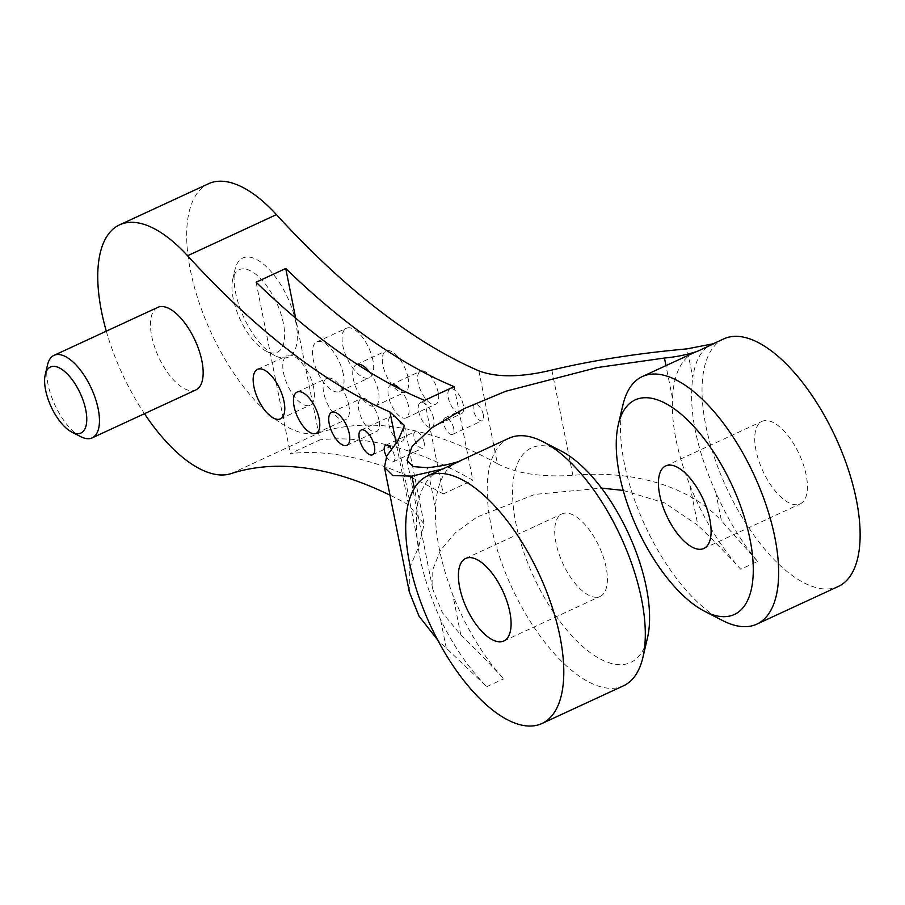 <?xml version="1.0" encoding="UTF-8"?>
<svg xmlns="http://www.w3.org/2000/svg" width="905" height="905" viewBox="0 0 905 905"><rect width="100%" height="100%" fill="white"/><g stroke="black" fill="none" stroke-linecap="round" stroke-linejoin="round"><path stroke-width="0.68" stroke-dasharray="4.53 3.39" d="M460.113 461.041A136.384 60.092 -114.8 0 0 457.127 462.206A136.384 60.092 -114.8 0 0 435.441 507.977C434.773 533.396 440.554 562.299 452.76 594.675A136.384 60.092 -114.8 0 0 503.644 678.886A727.394 320.506 -114.8 0 0 460.815 634.971L442.409 612.764L432.895 589.675L432.737 569.641L440.35 550.5L455.407 532.74L477.059 517.015L534.855 494.413L601.497 488.089M623.206 490.42L664.892 503.033L697.879 525.33L689.825 485.035C677.11 453.02 671.34 424.117 672.506 398.336L665.967 365.631M508.995 438.224A136.384 60.092 -114.8 0 0 511.698 587.243A136.384 60.092 -114.8 0 0 623.488 685.798M440 470.136C428.518 475.657 421.051 487.173 417.601 504.673C413.155 537.027 420.814 575.331 440.565 619.608C453.507 646.091 468.903 668.456 486.743 686.703L437.624 639.903M47.546 364.783A45.465 20.034 -114.8 0 0 54.922 405.021A45.465 20.034 -114.8 0 0 80.805 436.685M157.73 307.383A45.465 20.034 -114.8 0 0 158.635 357.056A45.465 20.034 -114.8 0 0 195.899 389.908M561.032 450.962A118.204 52.083 -114.8 0 0 533.78 577.028A118.204 52.083 -114.8 0 0 647.482 637.901M606.158 567.548A45.465 20.034 -114.8 0 0 561.971 513.904A45.465 20.034 -114.8 0 0 562.876 563.566A45.465 20.034 -114.8 0 0 600.139 596.429A45.465 20.034 -114.8 0 0 606.158 567.548M622.934 404.874A136.384 60.092 -114.8 0 0 645.039 525.567A136.384 60.092 -114.8 0 0 722.688 620.581M806.174 475.046A45.465 20.034 -114.8 0 0 761.999 421.391A45.465 20.034 -114.8 0 0 762.892 471.064A45.465 20.034 -114.8 0 0 800.156 503.915A45.465 20.034 -114.8 0 0 806.174 475.046M723.83 338.866A136.384 60.092 -114.8 0 0 726.534 487.885A136.384 60.092 -114.8 0 0 838.324 586.451M409.309 591.87L409.332 568.702L418.732 546.654L424.151 524.063L408.506 504.786A727.394 320.506 -114.8 0 0 389.987 495.159M386.469 456.516A9.095 4.005 -114.8 0 0 393.279 461.81A9.095 4.005 -114.8 0 0 394.478 456.03A9.095 4.005 -114.8 0 0 391.288 448.744M106.304 331.162A136.384 60.092 -114.8 0 0 144.472 413.687M757.609 561.439L721.466 520.884L715.765 492.331C727.699 519.289 741.648 542.321 757.609 561.439L740.709 569.256A727.394 320.506 -114.8 0 0 697.879 525.33M295.833 322.395A54.549 24.039 -114.8 0 0 264.735 265.199A54.549 24.039 -114.8 0 0 235.051 269.339A54.549 24.039 -114.8 0 0 243.898 317.621A54.549 24.039 -114.8 0 0 274.95 355.631A54.549 24.039 -114.8 0 0 275.369 355.835A54.549 24.039 -114.8 0 0 295.833 322.395M266.353 351.208A45.465 20.034 65.2 0 1 266.002 351.038A45.465 20.034 65.2 0 1 240.119 319.363A45.465 20.034 65.2 0 1 232.755 279.136A45.465 20.034 65.2 0 1 276.353 302.27A45.465 20.034 65.2 0 1 266.353 351.208M378.935 420.033A18.179 8.009 -114.8 0 0 361.253 398.573A18.179 8.009 -114.8 0 0 361.615 418.449A18.179 8.009 -114.8 0 0 376.525 431.595A18.179 8.009 -114.8 0 0 378.935 420.033M478.858 370.858L497.399 463.677C515.941 473.496 541.1 477.388 572.876 475.363C631.95 469.638 689.621 485.974 721.466 520.884M343.3 374.138A27.274 12.014 -114.8 0 0 316.795 341.943A27.274 12.014 -114.8 0 0 317.327 371.751A27.274 12.014 -114.8 0 0 339.692 391.458A27.274 12.014 -114.8 0 0 343.3 374.138M372.939 360.428A27.274 12.014 -114.8 0 0 346.423 328.244A27.274 12.014 -114.8 0 0 346.966 358.041A27.274 12.014 -114.8 0 0 369.319 377.758A27.274 12.014 -114.8 0 0 372.939 360.428M357.26 364.342A22.727 10.012 -114.8 0 0 356.355 364.647A22.727 10.012 -114.8 0 0 356.796 389.489A22.727 10.012 -114.8 0 0 375.428 405.915A22.727 10.012 -114.8 0 0 378.437 391.469A22.727 10.012 -114.8 0 0 369.647 372.147M408.076 377.77A22.727 10.012 -114.8 0 0 385.983 350.948A22.727 10.012 -114.8 0 0 386.435 375.779A22.727 10.012 -114.8 0 0 405.067 392.204A22.727 10.012 -114.8 0 0 408.076 377.77M453.744 428.619A9.095 4.005 -114.8 0 0 444.909 417.895A9.095 4.005 -114.8 0 0 445.09 427.827A9.095 4.005 -114.8 0 0 452.545 434.4A9.095 4.005 -114.8 0 0 453.744 428.619M483.372 414.92A9.095 4.005 -114.8 0 0 474.537 404.184A9.095 4.005 -114.8 0 0 474.718 414.128A9.095 4.005 -114.8 0 0 482.173 420.689A9.095 4.005 -114.8 0 0 483.372 414.92M433.665 418.721A13.643 6.007 -114.8 0 0 420.406 402.623A13.643 6.007 -114.8 0 0 420.678 417.522A13.643 6.007 -114.8 0 0 431.855 427.375A13.643 6.007 -114.8 0 0 433.665 418.721M463.292 405.01A13.643 6.007 -114.8 0 0 450.045 388.924A13.643 6.007 -114.8 0 0 450.317 403.822A13.643 6.007 -114.8 0 0 461.493 413.676A13.643 6.007 -114.8 0 0 463.292 405.01M391.503 384.659A18.179 8.009 -114.8 0 0 390.892 384.874A18.179 8.009 -114.8 0 0 391.254 404.739A18.179 8.009 -114.8 0 0 406.153 417.884A18.179 8.009 -114.8 0 0 408.562 406.334A18.179 8.009 -114.8 0 0 400.055 389.105M438.201 392.623A18.179 8.009 -114.8 0 0 420.52 371.174A18.179 8.009 -114.8 0 0 420.882 391.039A18.179 8.009 -114.8 0 0 435.791 404.184A18.179 8.009 -114.8 0 0 438.201 392.623M313.673 387.838A27.274 12.014 -114.8 0 0 287.157 355.654A27.274 12.014 -114.8 0 0 287.7 385.451A27.274 12.014 -114.8 0 0 310.053 405.169A27.274 12.014 -114.8 0 0 313.673 387.838M348.81 405.18A22.727 10.012 -114.8 0 0 326.716 378.358A22.727 10.012 -114.8 0 0 327.169 403.189A22.727 10.012 -114.8 0 0 345.801 419.615A22.727 10.012 -114.8 0 0 348.81 405.18M424.106 442.33A9.095 4.005 -114.8 0 0 415.271 431.595A9.095 4.005 -114.8 0 0 415.452 441.538A9.095 4.005 -114.8 0 0 422.906 448.099A9.095 4.005 -114.8 0 0 424.106 442.33M404.026 432.42A13.643 6.007 -114.8 0 0 390.779 416.323A13.643 6.007 -114.8 0 0 391.051 431.233A13.643 6.007 -114.8 0 0 402.227 441.086A13.643 6.007 -114.8 0 0 404.026 432.42M424.524 400.349L443.224 493.938A727.394 320.506 -114.8 0 0 290.347 453.575L319.985 439.875L295.664 318.153M256.104 282.202L290.347 453.575M454.152 386.65L472.851 480.227A727.394 320.506 -114.8 0 0 319.985 439.875M443.224 493.938L472.851 480.227M497.399 463.677A727.394 320.506 -114.8 0 0 319.974 432.488A136.384 60.092 -114.8 0 1 209.666 329.454A136.384 60.092 -114.8 0 1 208.467 183.749M694.192 352.577A136.384 60.092 -114.8 0 0 672.506 398.336M689.825 485.035A136.384 60.092 -114.8 0 0 740.709 569.256M714.079 343.595L711.33 344.647C701.499 349.409 695.323 360.326 692.8 377.408L687.099 348.855M715.765 492.331C696.081 448.088 688.433 409.773 692.8 377.408M435.441 507.977L427.386 467.681M460.815 634.971L452.76 594.675M486.743 686.703L503.644 678.886M418.732 546.654L397.691 441.335M446.278 648.161L440.565 619.608M417.601 504.673L414.32 488.248M408.506 504.786L396.152 442.952M572.876 475.363L551.835 370.043M231.08 473.598L319.974 432.488M407.046 460.351L432.895 589.675M458.643 461.505L457.127 462.206M503.825 640.966L600.139 596.429M465.668 558.442L561.971 513.904M703.852 548.464L800.156 503.915M665.684 465.939L761.999 421.391M404.467 425.576L424.151 524.063M266.002 351.038L274.95 355.631M232.755 279.136L235.051 269.339M346.887 445.294L376.525 431.595M331.626 412.284L361.253 398.573M339.692 391.458L369.319 377.758M316.795 341.943L346.423 328.244M375.428 405.915L405.067 392.204M356.355 364.647L385.983 350.948M452.545 434.4L482.173 420.689M444.909 417.895L474.537 404.184M431.855 427.375L461.493 413.676M420.406 402.623L450.045 388.924M406.153 417.884L435.791 404.184M390.892 384.874L420.52 371.174M280.426 418.868L310.053 405.169M257.529 369.353L287.157 355.654M316.162 433.325L345.801 419.615M297.089 392.057L326.716 378.358M393.279 461.81L422.906 448.099M385.643 445.305L415.271 431.595M372.589 454.785L402.227 441.086M361.14 430.033L390.779 416.323M712.721 344.002L711.33 344.647"/><path stroke-width="1.36" d="M665.967 365.631L664.451 358.041A727.394 320.506 -114.8 0 0 697.178 351.411A136.384 60.092 -114.8 0 0 694.192 352.577L642.335 376.559A136.384 60.092 -114.8 0 0 622.934 404.874L618.341 424.456A118.204 52.083 -114.8 0 0 637.493 529.063A118.204 52.083 -114.8 0 0 704.791 611.395A118.204 52.083 -114.8 0 0 750.03 539.391A118.204 52.083 -114.8 0 0 682.653 415.474A118.204 52.083 -114.8 0 0 618.341 424.456M664.451 358.041L597.198 367.566L505.771 391.243L464.118 408.641L431.764 427.907L412.171 446.256L407.046 460.351L413.166 466.618L427.386 467.681A727.394 320.506 -114.8 0 0 460.113 461.041L427.499 475.917A136.384 60.092 -114.8 0 0 430.203 624.925A136.384 60.092 -114.8 0 0 541.993 723.491A136.384 60.092 -114.8 0 0 551.745 605.852A136.384 60.092 -114.8 0 0 460.622 478.96A136.384 60.092 -114.8 0 0 427.499 475.917M187.55 255.753L276.444 214.643A136.384 60.092 -114.8 0 0 208.467 183.749L119.562 224.859A136.384 60.092 -114.8 0 1 187.55 255.753A727.394 320.506 -114.8 0 0 389.953 411.967L404.467 425.576L397.691 441.335L386.786 455.871L384.433 467.387L392.747 475.544L411.899 476.121L443.212 468.858M276.444 214.643A727.394 320.506 -114.8 0 0 478.858 370.858C496.868 377.679 521.19 377.408 551.835 370.043C609.495 356.344 662.799 351.129 687.099 348.855L714.079 343.595L697.178 351.411M285.742 268.491L256.104 282.202A727.394 320.506 -114.8 0 0 424.524 400.349L454.152 386.65A727.394 320.506 -114.8 0 1 285.742 268.491L295.664 318.153M601.497 488.089L623.206 490.42M541.993 723.491L623.488 685.798A136.384 60.092 -114.8 0 0 642.889 657.483A136.384 60.092 -114.8 0 0 641.543 599.167A136.384 60.092 -114.8 0 0 543.136 441.787A136.384 60.092 -114.8 0 0 542.106 441.267A136.384 60.092 -114.8 0 0 508.995 438.224L458.643 461.505M71.857 432.104L80.805 436.685A45.465 20.034 -114.8 0 0 92.186 437.873A45.465 20.034 -114.8 0 0 98.204 408.992A45.465 20.034 -114.8 0 0 54.017 355.348A45.465 20.034 -114.8 0 0 47.546 364.783L45.25 374.58A36.37 16.03 -114.8 0 0 51.144 406.764A36.37 16.03 -114.8 0 0 71.857 432.104A36.37 16.03 -114.8 0 0 85.771 409.942A36.37 16.03 -114.8 0 0 65.036 371.819A36.37 16.03 -114.8 0 0 45.25 374.58M92.186 437.873L195.899 389.908A45.465 20.034 -114.8 0 0 201.917 361.027A45.465 20.034 -114.8 0 0 157.73 307.383L54.017 355.348M709.871 519.583A45.465 20.034 -114.8 0 0 665.684 465.939A45.465 20.034 -114.8 0 0 666.589 515.601A45.465 20.034 -114.8 0 0 703.852 548.464A45.465 20.034 -114.8 0 0 709.871 519.583M642.889 657.483L647.482 637.901A118.204 52.083 -114.8 0 0 646.317 587.356A118.204 52.083 -114.8 0 0 561.032 450.962L543.136 441.787M704.791 611.395L722.688 620.581A136.384 60.092 -114.8 0 0 756.84 624.133A136.384 60.092 -114.8 0 0 774.884 537.491A136.384 60.092 -114.8 0 0 675.458 379.602A136.384 60.092 -114.8 0 0 642.335 376.559M509.843 612.085A45.465 20.034 -114.8 0 0 465.668 558.442A45.465 20.034 -114.8 0 0 466.561 608.115A45.465 20.034 -114.8 0 0 503.825 640.966A45.465 20.034 -114.8 0 0 509.843 612.085M756.84 624.133L838.324 586.451A136.384 60.092 -114.8 0 0 848.076 468.813A136.384 60.092 -114.8 0 0 756.953 341.909A136.384 60.092 -114.8 0 0 723.83 338.866L712.721 344.002M437.624 639.903L419.004 616.158L409.309 591.87L384.478 467.58M284.034 401.548A27.274 12.014 -114.8 0 0 257.529 369.353A27.274 12.014 -114.8 0 0 258.061 399.162A27.274 12.014 -114.8 0 0 280.426 418.868A27.274 12.014 -114.8 0 0 284.034 401.548M319.171 418.879A22.727 10.012 -114.8 0 0 297.089 392.057A22.727 10.012 -114.8 0 0 297.53 416.888A22.727 10.012 -114.8 0 0 316.162 433.325A22.727 10.012 -114.8 0 0 319.171 418.879M391.288 448.744A9.095 4.005 -114.8 0 0 385.643 445.305A9.095 4.005 -114.8 0 0 386.469 456.516M374.399 446.12A13.643 6.007 -114.8 0 0 361.14 430.033A13.643 6.007 -114.8 0 0 361.412 444.932A13.643 6.007 -114.8 0 0 372.589 454.785A13.643 6.007 -114.8 0 0 374.399 446.12M349.296 433.744A18.179 8.009 -114.8 0 0 331.626 412.284A18.179 8.009 -114.8 0 0 331.988 432.149A18.179 8.009 -114.8 0 0 346.887 445.294A18.179 8.009 -114.8 0 0 349.296 433.744M389.987 495.159A727.394 320.506 -114.8 0 0 231.08 473.598A136.384 60.092 -114.8 0 1 144.472 413.687M119.562 224.859A136.384 60.092 -114.8 0 0 106.304 331.162M369.647 372.147A22.727 10.012 -114.8 0 0 357.26 364.342M400.055 389.105A18.179 8.009 -114.8 0 0 391.503 384.659M414.32 488.248L411.899 476.121M396.152 442.952L389.953 411.967"/></g></svg>

